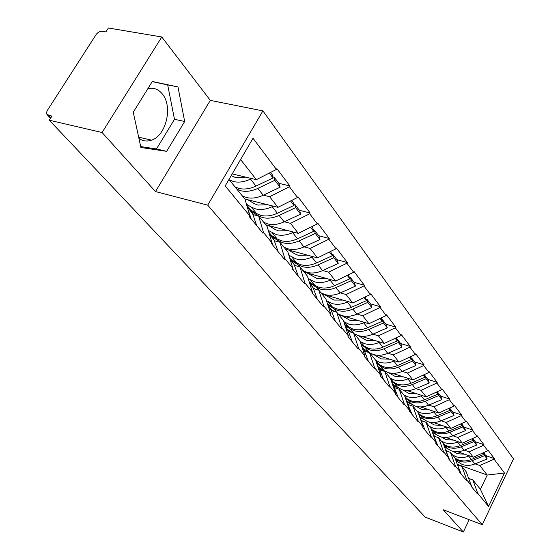 <?xml version="1.0" encoding="UTF-8"?>
<svg xmlns="http://www.w3.org/2000/svg" width="560" height="560" viewBox="0 0 560 560"><rect width="100%" height="100%" fill="white"/><g stroke="black" fill="none" stroke-linecap="round" stroke-linejoin="round"><path stroke-width="0.84" d="M138.929 138.383C142.835 141.148 147.049 141.729 151.571 140.14C166.285 135.569 173.089 106.162 162.204 93.821C158.228 89.103 153.454 87.381 147.861 88.662M161.777 36.981L102.088 132.517L155.491 191.569L210.315 100.38L161.777 36.981L108.409 28L105.889 31.941L102.123 31.297C99.834 31.171 97.818 32.277 96.075 34.622L47.166 110.712L46.494 112.819L46.97 114.499L51.947 116.109L49.301 120.239L425.299 517.167L463.337 532L469.217 519.715M210.315 100.38L262.913 110.894L513.506 458.906L482.265 524.713L207.718 205.149L262.913 110.894M232.197 173.908L256.354 179.676L276.423 169.435L253.008 138.264L225.197 185.899L249.816 215.873L249.347 216.685L263.011 233.289L263.466 232.491L258.65 216.034L252.931 214.557M276.423 169.435L276.878 168.644L289.856 185.948L278.859 183.33M263.333 195.16L269.675 196.721L289.415 186.725L289.856 185.948M289.415 186.725L297.5 197.491L297.934 196.721L310.142 212.996L299.355 210.301M284.326 221.767L290.5 223.363L309.715 213.759L310.142 212.996M309.715 213.759L317.331 223.895L317.751 223.139L329.252 238.476L318.668 235.711M304.094 246.848L310.121 248.465L328.846 239.218L329.252 238.476M328.846 239.218L336.021 248.773L336.427 248.038L347.284 262.514L336.896 259.693M322.756 270.515L328.636 272.153L346.885 263.242L347.284 262.514M346.885 263.242L353.668 272.265L354.06 271.544L364.322 285.229L354.123 282.366M340.396 292.887L346.136 294.546L363.944 285.943L364.322 285.229M363.944 285.943L370.356 294.483L370.734 293.776L380.45 306.733L370.44 303.835M357.091 314.076L362.712 315.742L380.086 307.433L380.45 306.733M380.086 307.433L386.162 315.525L386.526 314.832L395.738 327.117L385.917 324.191M372.925 334.159L378.42 335.839L395.388 327.803L395.738 327.117M395.388 327.803L401.156 335.482L401.506 334.803L410.256 346.472L400.603 343.525M387.961 353.241L393.33 354.921L409.913 347.137L410.256 346.472M409.913 347.137L415.394 354.438L415.73 353.773L424.053 364.868L414.568 361.9M402.248 371.378L407.512 373.058L423.717 365.519L424.053 364.868M423.717 365.519L428.932 372.463L429.261 371.812L437.178 382.368L427.868 379.393M415.856 388.64L421.008 390.32L436.856 383.012L437.178 382.368M436.856 383.012L441.826 389.627L442.141 388.99L449.694 399.049L440.538 396.067M428.82 405.097L433.867 406.77L449.379 399.679L449.694 399.049M449.379 399.679L454.118 405.986L454.426 405.363L461.629 414.96L452.627 411.978M441.189 420.798L446.138 422.471L461.321 415.583L461.629 414.96M461.321 415.583L465.843 421.603L466.144 420.987L473.025 430.157L464.177 427.175M453.005 435.792L457.856 437.458L472.731 430.766L473.025 430.157M472.731 430.766L477.05 436.52L477.344 435.918L483.917 444.682L475.223 441.7M464.303 450.135L469.056 451.794L483.63 445.277L483.917 444.682M483.63 445.277L487.767 450.786L488.047 450.191L494.347 458.584L485.793 455.609M475.111 463.862L479.78 465.514L494.067 459.172L494.347 458.584M494.067 459.172L504.469 473.018L488.558 506.485L477.715 493.283L472.829 479.934L468.643 478.422M263.466 232.491L271.964 242.83L271.516 243.621L284.354 259.224L284.795 258.447L292.782 268.177L292.355 268.947L304.444 283.64L304.864 282.884L312.396 292.047L311.983 292.803L323.386 306.663L323.792 305.921L330.904 314.573L330.505 315.315L341.278 328.405L341.67 327.677L348.39 335.86L348.005 336.581L358.204 348.978L358.575 348.264L364.945 356.013L364.574 356.72L374.234 368.459L374.598 367.766L380.639 375.116L380.282 375.809L389.452 386.953L389.802 386.267L395.535 393.246L395.185 393.925L403.9 404.516L404.243 403.844L409.696 410.487L409.36 411.145L417.648 421.225L417.977 420.567L423.171 426.888L422.842 427.539L430.745 437.136L431.06 436.492L436.009 442.519L435.694 443.156L443.226 452.312L443.541 451.682L448.259 457.429L447.951 458.052L455.147 466.795L455.448 466.179L459.956 471.667L459.662 472.283L466.536 480.634L466.83 480.032L471.142 485.282L470.848 485.877L477.428 493.871L477.715 493.283M244.832 199.01L277.97 207.333L269.675 196.721M258.65 216.034L267.12 226.471L271.964 242.83M277.97 207.333L297.5 197.491M265.776 224.812L298.312 233.359L290.5 223.363M284.795 258.447L279.909 242.228L274.309 240.716M279.909 242.228L287.882 252.049L292.782 268.177M298.312 233.359L317.331 223.895M285.537 249.165L317.485 257.887L310.121 248.465M304.864 282.884L299.936 266.903L294.441 265.363M299.936 266.903L307.447 276.164L312.396 292.047M317.485 257.887L336.021 248.773M304.22 272.181L335.594 281.057L328.636 272.153M323.792 305.921L318.822 290.178L313.439 288.617M318.822 290.178L325.92 298.921L330.904 314.573M335.594 281.057L353.668 272.265M321.909 293.979L352.723 302.967L346.136 294.546M341.67 327.677L336.672 312.172L331.394 310.59M336.672 312.172L343.385 320.446L348.39 335.86M352.723 302.967L370.356 294.483M338.674 314.636L368.949 323.729L362.712 315.742M358.575 348.264L353.57 332.99L348.397 331.401M353.57 332.99L359.933 340.83L364.945 356.013M368.949 323.729L386.162 315.525M354.592 334.25L355.565 334.551M360.577 336.098L384.342 343.413L378.42 335.839M374.598 367.766L369.579 352.723L364.504 351.12M369.579 352.723L375.62 360.157L380.639 375.116M384.342 343.413L401.156 335.482M377.013 355.194L398.958 362.117L393.33 354.921M389.802 386.267L384.783 371.448L379.799 369.845M384.783 371.448L390.516 378.518L395.535 393.246M398.958 362.117L415.394 354.438M379.54 369.173L383.957 370.594M392.343 373.296L412.867 379.904L407.512 373.058M404.243 403.844L399.231 389.256L394.338 387.646M399.231 389.256L404.684 395.976L409.696 410.487M412.867 379.904L428.932 372.463M393.764 386.218L397.341 387.394M406.784 390.495L426.111 396.844L421.008 390.32M417.977 420.567L412.979 406.196L408.177 404.586M412.979 406.196L418.173 412.601L423.171 426.888M426.111 396.844L441.826 389.627M407.253 402.458L410.13 403.424M420.455 406.882L438.732 413L433.867 406.77M431.06 436.492L426.076 422.338L421.365 420.728M426.076 422.338L431.032 428.442L436.009 442.519M438.732 413L454.118 405.986M420.063 417.956L422.366 418.74M433.433 422.506L450.779 428.414L446.138 422.471M443.541 451.682L438.571 437.731L433.944 436.121M438.571 437.731L443.303 443.562L448.259 457.429M450.779 428.414L465.843 421.603M432.6 432.873L434.077 433.384M445.781 437.43L462.294 443.142L457.856 437.458M455.448 466.179L450.506 452.438L445.956 450.828M450.506 452.438L455.028 458.003L459.956 471.667M462.294 443.142L477.05 436.52M444.584 447.153L445.298 447.398M457.548 451.696L473.305 457.226L469.056 451.794M466.83 480.032L461.909 466.487L457.52 464.919M461.909 466.487L466.235 471.821L471.142 485.282M473.305 457.226L487.767 450.786M457.954 464.583L487.235 475.041L479.78 465.514M472.829 479.934L480.41 489.279L487.235 475.041L504.469 473.018M488.558 506.485L480.41 489.279M102.088 132.517L49.301 120.239M155.491 191.569L207.718 205.149M482.265 524.713L443.24 509.775L463.337 532M256.354 179.676L240.597 159.523M228.963 179.452L245.049 199.276L249.816 215.873M184.681 121.499L177.982 86.933L152.313 81.48L133.259 112.224L140.91 147.504L166.642 151.333L184.681 121.499L174.503 119.308L167.678 84.917L152.222 81.634M140.714 146.587L156.492 148.946L174.503 119.308M156.492 148.946L166.642 151.333M167.678 84.917L177.982 86.933M455.098 458.206L458.619 460.005C462.7 461.391 466.942 461.223 471.338 459.501L483.707 454.461L482.643 453.068M452.571 454.979L455.903 456.645C459.998 458.024 464.261 457.849 468.678 456.12L469.35 455.84M453.11 451.339L457.331 453.719L464.674 454.202M456.043 460.817L462.21 464.45C466.27 465.829 470.484 465.668 474.852 463.967L487.144 458.969L484.582 455.609L483.644 452.781L483.21 452.956M455.336 458.871L459.529 461.132C463.61 462.518 467.838 462.35 472.227 460.635L484.582 455.609M470.064 482.328L472.192 487.508M487.144 458.969L486.206 456.162L483.644 452.781M457.177 463.967L458.815 465.381M483.168 452.83L483.707 454.461M443.499 444.108L447.419 446.159C451.57 447.538 455.889 447.349 460.369 445.578L472.99 440.391L471.821 438.865M441.196 440.965L444.584 442.645C448.749 444.024 453.082 443.828 457.59 442.043L458.29 441.756M441.42 437.038L446.054 439.663L453.537 440.111M444.472 446.838L451.171 450.793C455.301 452.179 459.592 451.997 464.044 450.24L476.581 445.109L473.9 441.588L472.962 438.725L472.5 438.914M443.744 444.801L448.371 447.335C452.515 448.714 456.827 448.525 461.3 446.761L473.9 441.588M458.066 466.424L461.223 474.18M476.581 445.109L475.636 442.253L472.962 438.725M445.564 449.876L447.3 451.304M472.402 438.606L472.99 440.391M431.361 429.359L435.722 431.683C439.936 433.069 444.332 432.845 448.91 431.025L461.783 425.691L460.509 424.011M429.31 426.321L432.747 428.008C436.989 429.394 441.406 429.17 445.998 427.329L446.719 427.028M429.184 422.072L434.259 424.977L441.889 425.383M432.369 432.222L439.642 436.534C443.835 437.913 448.203 437.703 452.753 435.897L465.542 430.619L462.742 426.944L461.797 424.032L461.314 424.235M431.613 430.087L436.716 432.915C440.93 434.294 445.319 434.077 449.883 432.264L462.742 426.944M445.543 449.82L449.764 460.25M465.542 430.619L464.597 427.721L461.797 424.032M433.601 435.274L435.239 436.576M461.146 423.724L461.783 425.691M418.642 413.931L423.479 416.542C427.77 417.928 432.25 417.676 436.919 415.8L450.065 410.305L448.665 408.471M416.878 411.005L420.371 412.699C424.676 414.078 429.177 413.826 433.874 411.929L434.616 411.621M416.353 406.399L421.925 409.605L429.709 409.976M419.692 416.934L427.581 421.617C431.851 423.003 436.296 422.765 440.937 420.903L453.992 415.464L451.059 411.614L450.114 408.667L449.603 408.877M418.908 414.694L424.522 417.83C428.806 419.216 433.279 418.971 437.941 417.095L451.059 411.614M433.006 434.028L437.773 445.676M453.992 415.464L453.047 412.524L450.114 408.667M421.071 419.993L422.576 421.141M449.372 408.149L450.065 410.305M405.307 397.768L410.662 400.687C415.023 402.073 419.594 401.793 424.361 399.854L437.787 394.191L436.254 392.182M403.858 394.961L407.407 396.662C411.789 398.041 416.374 397.754 421.169 395.801L421.939 395.479M402.885 389.977L409.01 393.505L416.948 393.834M406.392 400.918L414.96 406.007C419.3 407.386 423.836 407.12 428.568 405.202L441.903 399.595L438.83 395.563L437.878 392.574L437.346 392.798M405.58 398.566L411.754 402.038C416.108 403.417 420.665 403.144 425.432 401.212L438.83 395.563M420.028 417.9L425.208 430.409M441.903 399.595L440.951 396.613L437.878 392.574M407.946 403.984L409.276 404.95M437.038 391.825L437.787 394.191M391.3 380.814L397.229 384.069C401.667 385.448 406.322 385.14 411.194 383.138L424.914 377.293L423.241 375.102M390.208 378.14L393.813 379.848C398.272 381.22 402.948 380.905 407.848 378.889L408.639 378.546M388.724 372.736L395.465 376.628L403.571 376.908M392.735 384.328L401.737 389.648C406.147 391.027 410.774 390.726 415.611 388.745L429.233 382.963L426.006 378.735L425.054 375.697L424.487 375.942M391.587 381.654L398.377 385.483C402.801 386.862 407.449 386.554 412.314 384.559L426.006 378.735M406.469 401.142L412.041 414.407M429.233 382.963L428.281 379.939L425.054 375.697M394.17 387.198L395.255 387.947M424.102 374.703L424.914 377.293M376.572 363.006L383.131 366.632C387.646 368.004 392.392 367.654 397.369 365.589L411.397 359.555L409.57 357.161M375.683 360.353L379.547 362.194C384.076 363.566 388.85 363.209 393.855 361.123L394.681 360.766M373.814 354.62L381.248 358.911L389.522 359.142M378.497 366.989L384.111 370.692L387.863 372.484C392.35 373.856 397.068 373.52 402.01 371.476L415.933 365.505L412.552 361.067L411.6 357.987L410.991 358.246M376.873 363.895L384.335 368.116C388.843 369.488 393.582 369.145 398.552 367.087L412.552 361.067M392.259 383.635L394.072 386.953L398.216 397.6M415.933 365.505L414.981 362.439L411.6 357.987M379.694 369.572L380.45 370.055M410.522 356.713L411.397 359.555M361.074 344.288L368.319 348.313C372.911 349.671 377.755 349.286 382.851 347.151L397.194 340.914L395.199 338.296M360.15 341.488L364.546 343.644C369.159 345.002 374.031 344.61 379.148 342.454L380.002 342.083M358.092 335.545L366.31 340.298L374.759 340.466M363.482 348.74L369.544 352.709M369.6 352.744L373.289 354.459C377.86 355.824 382.669 355.453 387.723 353.339L401.961 347.172L398.405 342.503L397.453 339.374L396.809 339.654M361.382 345.219L369.579 349.874C374.171 351.239 379.001 350.854 384.09 348.719L398.405 342.503M377.342 365.302L379.533 369.138L383.684 379.946M401.961 347.172L401.009 344.057L397.453 339.374M396.249 337.799L397.194 340.914M344.729 324.583L352.737 329.035C357.413 330.386 362.355 329.959 367.563 327.747L382.242 321.293L380.065 318.43M343.77 321.629L348.768 324.128C353.465 325.472 358.428 325.031 363.671 322.798L364.56 322.406M341.565 315.504L350.588 320.705L359.226 320.803M354.221 333.795L357.973 335.51C362.621 336.868 367.528 336.448 372.701 334.264L387.268 327.88L383.516 322.966L382.571 319.795L381.885 320.096M345.051 325.57L350.175 328.881L354.067 330.68C358.736 332.031 363.671 331.604 368.872 329.399L383.516 322.966M361.662 346.066L364.231 350.392L368.396 361.361M347.641 329.525L352.45 332.647M387.268 327.88L386.316 324.723L382.571 319.795M382.242 321.293L381.143 317.919M327.474 303.814L332.36 306.936L336.322 308.735C341.082 310.072 346.129 309.596 351.463 307.3L366.492 300.615L364.112 297.493M326.48 300.692L332.136 303.555C336.917 304.892 341.992 304.395 347.354 302.085L348.278 301.672M324.828 294.826L334.026 300.062L342.853 300.09M338.03 313.838L341.838 315.553C346.57 316.897 351.582 316.435 356.874 314.167L371.784 307.566L367.836 302.379L366.891 299.159L366.156 299.488M328.356 305.2L333.767 308.672L337.722 310.464C342.475 311.808 347.515 311.332 352.835 309.043L367.836 302.379M345.114 325.766L348.11 330.645L352.282 341.775M330.89 309.26L334.341 311.472M371.784 307.566L370.839 304.353L366.891 299.159M366.492 300.615L365.218 296.961M309.484 282.044L314.986 285.523L319.011 287.322C323.855 288.638 329.007 288.106 334.474 285.726L349.867 278.796L347.263 275.38M308.203 278.579L314.594 281.855C319.459 283.164 324.639 282.618 330.134 280.224L331.1 279.783M307.174 273.021L316.547 278.278L325.577 278.222M320.957 292.803L324.828 294.518C329.644 295.841 334.761 295.33 340.186 292.978L355.453 286.132L351.288 280.665L350.343 277.396L349.566 277.746M310.989 283.885L316.47 287.357L320.488 289.149C325.325 290.465 330.47 289.94 335.923 287.574L351.288 280.665M327.642 304.325L331.114 309.82L335.279 321.111M330.645 315.049L330.932 315.833M313.166 287.861L315.126 289.107M355.453 286.132L354.515 282.877L350.343 277.396M349.867 278.796L348.397 274.834M291.046 259.42L296.625 262.913L300.72 264.698C305.655 265.993 310.919 265.405 316.519 262.934L332.297 255.738L329.455 252.007M288.841 255.199L296.051 258.916C301.007 260.204 306.299 259.602 311.934 257.11L312.935 256.648M288.519 249.977L294.714 253.813L298.074 255.262L307.321 255.115M302.932 270.599L306.873 272.307C311.773 273.609 317.002 273.042 322.56 270.599L338.205 263.494L333.802 257.712L332.864 254.394L332.031 254.779M292.509 261.282L298.193 264.845L302.288 266.63C307.209 267.925 312.466 267.344 318.052 264.88L333.802 257.712M309.155 281.645L313.152 287.819L317.31 299.271M312.228 292.355L312.711 293.692M338.205 263.494L337.274 260.19L332.864 254.394M332.297 255.738L330.617 251.433M271.572 235.508L277.207 238.987L281.372 240.758C286.398 242.032 291.781 241.381 297.521 238.812L313.698 231.329L310.59 227.248M268.296 230.44L276.423 234.64C281.47 235.9 286.881 235.235 292.656 232.638L293.713 232.148M268.779 225.603L275.107 229.467L278.523 230.902L288.001 230.65M283.878 247.121L287.882 248.815C292.88 250.096 298.221 249.466 303.912 246.925L319.963 239.547L315.294 233.422L314.37 230.055L313.467 230.475M272.825 237.3L278.873 241.031L283.024 242.809C288.043 244.083 293.419 243.432 299.145 240.877L315.294 233.422M289.576 257.614L294.147 264.537L298.284 276.157M292.726 268.282L293.419 270.242M319.963 239.547L319.032 236.194L314.37 230.055M313.698 231.329L312.781 227.962L311.78 226.653M250.831 210.112L256.634 213.633L260.869 215.397C265.986 216.636 271.488 215.915 277.375 213.234L293.986 205.45L290.577 200.977M246.456 204.176L251.37 207.144L255.619 208.901C260.757 210.126 266.287 209.391 272.216 206.689L273.322 206.164M247.863 199.766L254.331 203.658L257.803 205.079L267.512 204.708M263.697 222.25L267.771 223.937C272.853 225.183 278.32 224.49 284.158 221.844L300.622 214.165L295.673 207.669L294.763 204.26L293.79 204.715M251.86 211.834L258.398 215.803L262.619 217.567C267.729 218.806 273.224 218.092 279.104 215.425L295.673 207.669M268.793 232.113L271.306 235.193L274.008 239.862L278.124 251.65M271.306 240.611L272.958 245.371M300.622 214.165L299.712 210.77L294.763 204.26M293.986 205.45L293.076 202.041L291.802 200.361M234.934 186.816L239.099 188.468C244.307 189.665 249.942 188.867 255.983 186.081L273.042 177.961L269.311 173.068M229.341 179.914L233.52 181.566C238.756 182.756 244.412 181.937 250.502 179.116L251.664 178.556M231.196 175.623L235.795 177.66L245.756 177.149M242.291 195.874L246.428 197.54C251.608 198.751 257.201 197.981 263.193 195.23L280.098 187.222L274.834 180.32L273.938 176.862L272.888 177.366M236.81 189.119L240.961 190.778C246.169 191.975 251.783 191.184 257.817 188.405L274.834 180.32M246.694 205.002L249.914 208.95L252.63 213.675L256.704 225.617M247.835 208.978L251.209 218.946M280.098 187.222L279.195 183.778L273.938 176.862M273.042 177.961L272.146 174.503L270.564 172.424M48.216 115.255L50.764 117.95M458.794 462.714L456.099 459.396M474.852 463.967L472.227 460.635M471.338 459.501L468.678 456.12M443.933 444.402L443.345 443.674M447.706 449.043L444.892 445.578M464.044 450.24L461.3 446.761M460.369 445.578L457.59 442.043M432.18 429.919L431.074 428.561M436.121 434.77L433.181 431.151M452.753 435.897L449.883 432.264M448.91 431.025L445.998 427.329M419.881 414.771L418.215 412.713M424.004 419.846L420.931 416.059M433.685 435.491L433.398 435.134M440.937 420.903L437.941 417.095M436.919 415.8L433.874 411.929M407.008 398.909L404.726 396.095M411.327 404.229L408.107 400.26M421.106 420.07L420.553 419.391M428.568 405.202L425.432 401.212M424.361 399.854L421.169 395.801M393.519 382.284L390.558 378.637M398.041 387.863L394.667 383.698M407.918 403.914L407.064 402.871M415.611 388.745L412.314 384.559M411.194 383.138L407.848 378.889M379.358 364.84L375.753 360.402M384.111 370.692L380.562 366.324M394.072 386.953L392.903 385.518M402.01 371.476L398.552 367.087M397.369 365.589L393.855 361.123M364.483 346.514L360.696 341.852M369.474 352.667L365.75 348.075M379.533 369.138L378.007 367.269M387.723 353.339L384.09 348.719M382.851 347.151L379.148 342.454M348.838 327.236L344.855 322.329M353.486 332.962L350.175 328.881M364.231 350.392L362.313 348.047M372.701 334.264L368.872 329.399M367.563 327.747L363.671 322.798M332.36 306.936L328.16 301.763M336.588 312.144L333.767 308.672M348.11 330.645L345.765 327.775M356.874 314.167L352.835 309.043M351.463 307.3L347.354 302.085M314.986 285.523L310.548 280.063M318.738 290.15L316.47 287.357M331.114 309.82L328.286 306.362M340.186 292.978L335.923 287.574M334.474 285.726L330.134 280.224M296.625 262.913L291.935 257.131M299.845 266.875L298.193 264.845M313.152 287.819L309.799 283.71M322.56 270.599L318.052 264.88M316.519 262.934L311.934 257.11M277.207 238.987L272.244 232.869M279.825 242.207L278.873 241.031M294.147 264.537L290.213 259.707M303.912 246.925L299.145 240.877M297.521 238.812L292.656 232.638M256.634 213.633L251.37 207.144M274.008 239.862L269.416 234.241M284.158 221.844L279.104 215.425M277.375 213.234L272.216 206.689M252.63 213.675L247.31 207.158M263.193 195.23L257.817 188.405M255.983 186.081L250.502 179.116M151.571 140.14L138.67 137.172M50.547 118.293L47.152 114.702"/></g></svg>
